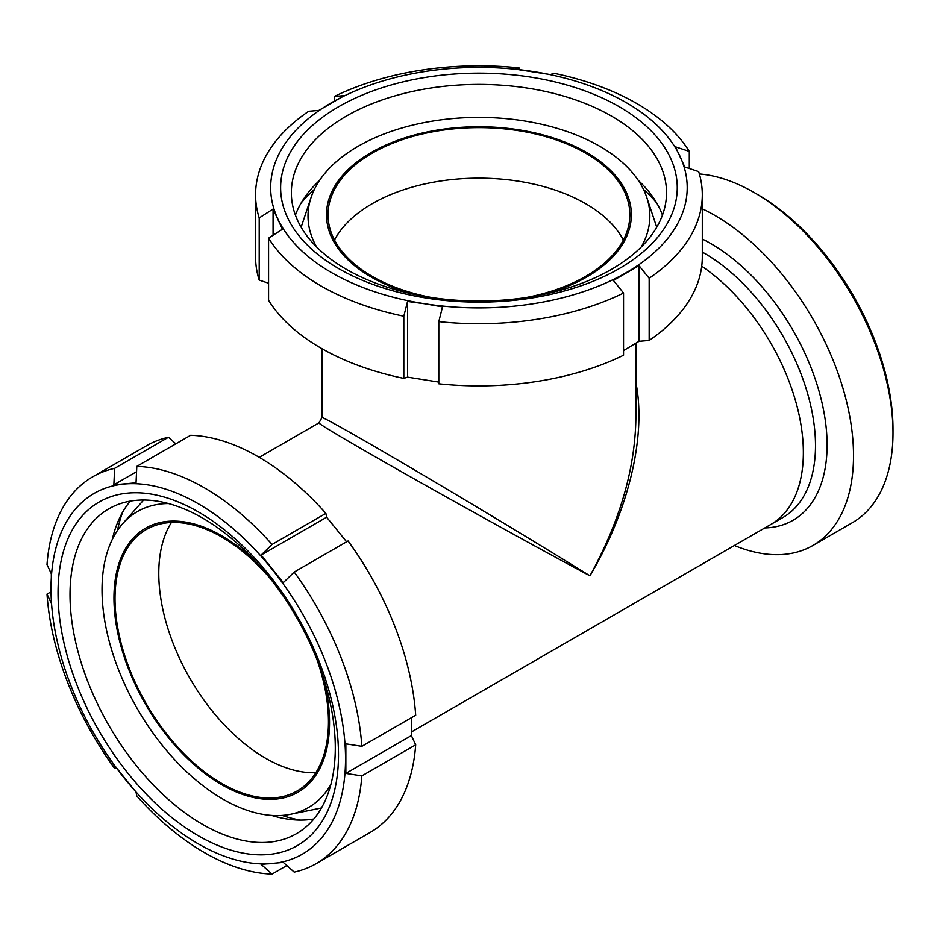 <?xml version="1.0" encoding="UTF-8"?>
<svg xmlns="http://www.w3.org/2000/svg" width="940" height="940" viewBox="0 0 940 940"><rect width="100%" height="100%" fill="white"/><g stroke="black" fill="none" stroke-linecap="round" stroke-linejoin="round"><path stroke-width="1.41" d="M635.886 343.276L635.886 417.654C635.193 468.731 619.871 521.453 589.921 575.821C628.684 510.796 646.567 435.584 635.886 382.568M318.965 422.859L318.954 422.859C317.744 423.552 356.848 446.559 414.928 479.341C472.985 512.112 544.284 551.428 589.921 575.821C545.976 548.502 476.286 506.402 418.864 472.503C361.442 438.604 321.962 416.244 321.974 417.63L318.954 422.859L259.252 457.334M372.216 203.675A150.917 87.138 180 0 1 623.373 240.029A150.917 87.138 180 0 0 478.93 178.154A150.917 87.138 180 0 0 334.487 240.029A150.917 87.138 180 0 1 372.216 203.675M701.722 266.208A156.957 90.616 60 0 1 796.603 404.694A156.957 90.616 60 0 1 770.847 524.449A156.957 90.616 -120 0 0 803.359 452.598A156.957 90.616 -120 0 0 701.722 266.208M158.778 573.353A150.917 87.138 60 0 1 171.397 522.511A150.917 87.138 60 0 0 190.033 678.539A150.917 87.138 60 0 0 315.84 772.692A150.917 87.138 60 0 1 158.778 573.353M893 429.18L893 432.882L893 429.18A191.678 110.662 -120 0 0 757.464 194.427L754.268 192.583A196.201 113.282 60 0 1 893 432.882A196.201 113.282 60 0 1 852.369 522.699L812.877 545.494A196.201 113.282 -120 0 0 853.52 455.677A196.201 113.282 -120 0 0 702.298 208.821M699.372 173.959A196.201 113.282 60 0 1 754.268 192.583M734.399 545.494A196.201 113.282 -120 0 0 812.877 545.494M431.719 297.522A150.917 87.138 180 0 1 328.013 214.767A150.917 87.138 180 0 1 478.93 127.629A150.917 87.138 180 0 1 629.859 214.767A150.917 87.138 180 0 1 585.655 276.372A150.917 87.138 180 0 1 526.141 297.522M412.836 294.067A152.433 88.008 180 0 1 349.845 167.954A152.433 88.008 180 0 1 573.964 145.947A152.433 88.008 180 0 1 586.713 276.995A152.433 88.008 180 0 1 545.036 294.067M316.615 246.997A170.916 98.677 180 0 1 311.105 197.388A170.916 98.677 180 0 1 478.93 117.406A170.916 98.677 180 0 1 646.755 197.388A170.916 98.677 180 0 1 641.245 246.997M317.015 659.727A150.917 87.138 60 0 1 328.46 721.85A150.917 87.138 60 0 1 297.204 790.94A150.917 87.138 60 0 1 146.276 703.802A150.917 87.138 60 0 1 146.276 529.526A150.917 87.138 60 0 1 269.815 577.971M323.466 677.811A152.433 88.008 60 0 1 329.529 722.461A152.433 88.008 60 0 1 209.655 776.934A152.433 88.008 60 0 1 116.666 571.837A152.433 88.008 60 0 1 257.372 563.342M330.81 784.677A170.916 98.677 60 0 1 290.601 814.263A170.916 98.677 60 0 1 137.428 708.913A170.916 98.677 60 0 1 122.776 523.58A170.916 98.677 60 0 1 168.495 503.546M407.537 301.458L407.537 377.128L403.812 378.385L403.812 316.216L407.537 301.458L425.021 303.796L442.517 306.875L438.804 321.621L438.804 383.802A223.368 128.956 180 0 0 623.549 355.214L623.549 293.045L613.397 280.437L639.012 265.656L649.164 278.264A223.368 128.956 180 0 0 702.298 194.768A223.368 128.956 180 0 0 698.667 171.597L684.802 167.003L675.425 146.804L689.29 151.399L689.29 168.495M689.29 151.399A223.368 128.956 180 0 0 554.048 73.32L550.335 74.577L515.343 69.172L519.056 67.903L519.056 69.607M334.311 101.109L334.311 96.479L344.463 95.598L318.86 110.391L308.708 111.273A223.368 128.956 180 0 0 255.562 194.768L255.562 256.937A223.368 128.956 180 0 0 259.205 280.108L259.205 217.927L273.07 209.044L273.07 235.247M268.57 283.21L259.205 280.108M273.07 209.044L282.447 229.243L268.57 238.137L268.57 300.307A223.368 128.956 180 0 0 403.812 378.385M438.804 382.098L407.537 377.128M623.549 293.045A223.368 128.956 180 0 1 438.804 321.621M626.205 272.682A208.269 120.25 180 0 1 425.021 303.796A208.269 120.25 180 0 1 277.758 218.773A208.269 120.25 180 0 1 331.656 102.625A208.269 120.25 180 0 1 532.839 71.499A208.269 120.25 180 0 1 680.114 156.534A208.269 120.25 180 0 1 626.205 272.682M403.812 316.216A223.368 128.956 180 0 1 268.57 238.137M259.205 217.927A223.368 128.956 180 0 1 255.562 194.768M334.311 96.479A223.368 128.956 180 0 1 519.056 67.903M639.012 265.656L639.012 341.314L623.549 350.596M649.164 278.264L649.164 340.433L639.012 341.314M301.117 203.04A196.801 113.623 180 0 1 314.383 189.41M643.489 189.41A196.801 113.623 180 0 1 656.755 203.04M295.407 215.119A187.577 108.3 180 0 1 319.6 180.374M638.26 180.374A187.577 108.3 180 0 1 662.453 215.119M611.576 269.287A187.577 108.3 180 0 1 407.149 292.763A187.577 108.3 180 0 1 291.353 192.712A187.577 108.3 180 0 1 478.93 84.412A187.577 108.3 180 0 1 666.519 192.712A187.577 108.3 180 0 1 611.576 269.287M619.155 268.617A198.317 114.492 180 0 1 287.382 217.281A198.317 114.492 180 0 1 530.254 77.056A198.317 114.492 180 0 1 619.155 268.617M702.298 194.768L702.298 256.937A223.368 128.956 180 0 1 649.164 340.433M411.685 717.549L411.379 735.585L415.691 744.821L361.841 775.9L345.849 773.409L345.849 743.834L361.841 746.325L415.691 715.246A223.368 128.956 60 0 0 348.07 540.958L294.22 572.049L283.304 582.636L261.132 555.047L326.65 517.212L346.602 541.804M261.132 555.047L272.048 544.448L325.886 513.369L326.65 517.212M325.886 513.369A223.368 128.956 60 0 0 190.644 435.279L136.805 466.369L136.042 482.819L113.858 484.805L136.559 471.704M113.858 484.805L114.621 468.355L168.46 437.264L175.839 443.833M114.621 468.355A223.368 128.956 60 0 0 92.743 476.791A223.368 128.956 60 0 0 47 564.552L51.312 573.788L51.312 603.363L47 594.127L51.007 591.812M116.09 767.569L114.621 768.415L113.858 764.561L136.042 792.161L136.805 796.004A223.368 128.956 60 0 0 272.048 874.082L261.132 864.377L283.304 862.391L294.22 872.109A223.368 128.956 60 0 0 316.11 863.672L369.949 832.582A223.368 128.956 60 0 0 415.691 744.821M286.841 865.54L272.048 874.082M361.841 775.9A223.368 128.956 60 0 1 316.11 863.672M345.532 758.815A208.269 120.25 60 0 1 271.895 863.566A208.269 120.25 60 0 1 124.621 778.543A208.269 120.25 60 0 1 50.995 588.757A208.269 120.25 60 0 1 124.621 483.994A208.269 120.25 60 0 1 271.895 569.029A208.269 120.25 60 0 1 345.532 758.815M114.621 768.415A223.368 128.956 60 0 1 47 594.127M136.805 466.369A223.368 128.956 60 0 1 272.048 544.448M92.743 476.791L146.581 445.701A223.368 128.956 60 0 1 168.46 437.264M345.849 773.409L411.379 735.585M300.495 820.091A196.801 113.623 60 0 1 282.059 815.415M117.5 530.407A196.801 113.623 60 0 1 122.682 512.1M313.807 818.987A187.577 108.3 60 0 1 271.625 815.415M112.295 539.442A187.577 108.3 60 0 1 130.284 501.114M335.286 747.841A187.577 108.3 60 0 1 296.429 833.709A187.577 108.3 60 0 1 108.852 725.41A187.577 108.3 60 0 1 108.852 508.81A187.577 108.3 60 0 1 253.4 559.065A187.577 108.3 60 0 1 335.286 747.841M338.494 754.75A198.317 114.492 60 0 1 128.145 773.538A198.317 114.492 60 0 1 128.145 493.077A198.317 114.492 60 0 1 338.494 754.75M294.22 572.049A223.368 128.956 60 0 1 361.841 746.325M764.784 527.951A164.441 94.94 -120 0 0 827.094 444.996A164.441 94.94 -120 0 0 702.298 239.03M411.52 731.908L782.996 517.435A156.957 90.616 -120 0 0 815.497 445.584A156.957 90.616 -120 0 0 702.298 252.096M321.974 348.693L321.974 417.63M311.105 197.388L301.129 227.233M646.755 197.388L656.731 227.233M290.601 814.263L321.433 807.977M122.776 523.58L143.644 500.021"/></g></svg>
